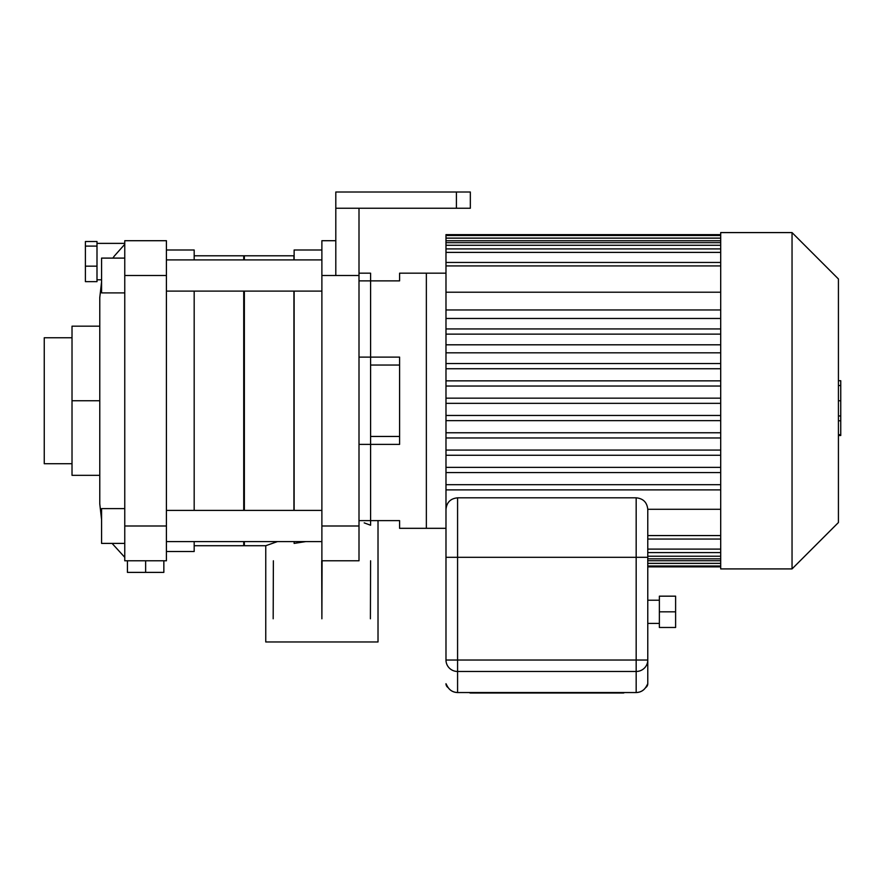 <?xml version="1.0" encoding="UTF-8"?>
<svg xmlns="http://www.w3.org/2000/svg" width="885" height="885" viewBox="0 0 885 885"><rect width="100%" height="100%" fill="white"/><g stroke="black" fill="none" stroke-linecap="round" stroke-linejoin="round"><path stroke-width="1.33" d="M399.589 436.449L370.594 436.449M370.594 365.051L399.589 365.051M359 357.12L399.589 357.12L399.589 444.381L359 444.381M359 280.877L399.589 280.877L399.589 273.177L445.985 273.177L426.36 273.177L426.36 528.323L445.985 528.323L445.985 484.692L720.7 484.692M445.985 528.323L399.589 528.323L399.589 520.623L359 520.623M838.427 380.727L840.75 380.727L840.75 420.773L838.427 420.773M840.75 415.961L838.427 415.961M840.75 420.773L840.75 434.668L838.427 434.668M840.75 434.668L840.75 435.508L838.427 435.508M720.7 234.625L445.985 234.625L445.985 484.692M838.427 400.75L838.427 278.974L792.042 232.589L792.042 568.911L838.427 522.526L838.427 400.75M792.042 568.911L720.7 568.911L720.7 232.589L792.042 232.589M720.7 509.284L647.776 509.284M720.7 467.38L445.985 467.38L720.7 467.38M445.985 292.216L720.7 292.216M445.985 334.121L720.7 334.121M720.7 368.735L445.985 368.735M720.7 386.037L445.985 386.037M720.7 403.35L445.985 403.35M720.7 420.652L445.985 420.652M445.985 437.964L720.7 437.964M720.7 455.266L445.985 455.266M720.7 472.568L445.985 472.568M720.7 489.881L445.985 489.881M445.985 398.15L720.7 398.15M445.985 380.849L720.7 380.849M445.985 415.463L720.7 415.463M445.985 363.536L720.7 363.536M720.7 432.765L445.985 432.765M445.985 450.078L720.7 450.078M720.7 328.932L445.985 328.932M364.189 522.869L370.594 525.236L370.594 273.177L359 273.177M194.18 545.713L243.729 545.713L243.729 541.598L244.36 541.598L244.36 545.713L265.754 545.713L265.754 641.968L378.017 641.968L378.017 520.623M335.802 240.709L321.886 240.709L321.886 618.781L321.697 560.791L359 560.791L359 208.24L470.333 208.24L470.333 192.001L456.417 192.001L456.417 208.24M305.767 541.598L294.13 543.401L294.13 541.598M265.754 545.713L277.447 541.598M322.085 560.791L321.886 618.781M370.406 618.781L370.594 560.791L370.406 618.781M273.377 560.791L273.177 618.781L273.377 560.791M321.886 275.5L335.802 275.5L335.802 192.001L456.417 192.001M335.802 208.24L359 208.24M321.886 526L359 526M335.802 275.5L359 275.5M321.886 249.99L294.13 249.99L294.13 259.902M294.13 291.099L294.13 510.402M293.92 510.402L293.92 291.099M293.92 259.902L293.92 255.787L244.36 255.787L244.36 259.902M244.36 510.402L244.36 291.099M96.996 273.896L96.996 281.64L85.403 281.64L85.403 241.528L96.996 241.528L96.996 273.896M96.996 246.096L85.403 246.096M96.996 266.153L85.403 266.153M114.276 256.119L112.86 258.099M124.763 244.293L114.309 256.075M124.763 240.709L124.763 275.5L166.413 275.5L166.413 240.709L124.763 240.709M124.763 526L124.763 560.791L166.413 560.791L166.413 526L124.763 526L124.763 275.5M101.576 281.906L99.773 297.603L99.773 503.897L101.576 519.595M127.429 560.791L127.429 572.385L163.847 572.385L163.847 560.791M145.638 560.791L145.638 572.385M166.413 526L166.413 275.5M124.763 258.099L101.576 258.099L101.576 292.891L124.763 292.891M124.763 508.609L101.576 508.609L101.576 543.401L112.074 543.401L124.763 557.318M243.729 510.402L243.729 291.099M243.729 259.902L243.729 255.787L194.18 255.787M194.18 510.402L194.18 291.099M194.18 259.902L194.18 249.99L166.413 249.99M166.413 551.51L194.18 551.51L194.18 541.598M99.773 475.322L72.017 475.322L72.017 326.178L99.773 326.178M72.017 400.75L99.773 400.75M72.017 337.771L44.25 337.771L44.25 463.718L72.017 463.718M445.985 557.318L445.985 509.417C446.671 502.37 450.531 498.509 457.578 497.824L457.578 557.318L647.776 557.318L647.776 509.417C647.079 502.37 643.218 498.509 636.171 497.824L636.171 660.033L457.578 660.033L457.578 557.318L445.985 557.318L445.985 660.033A11.594 11.428 -0 0 0 457.578 671.472L636.171 671.472A11.594 11.428 -0 0 0 647.776 660.033L647.776 683.718L646.36 686.428M646.459 686.251L646.78 685.576C644.59 689.99 641.061 692.313 636.171 692.535L457.578 692.535C452.689 692.313 449.16 689.99 446.98 685.576L447.29 686.251M447.39 686.428L445.985 683.718A4.635 4.635 0 0 0 448.131 687.634A4.635 4.635 0 0 1 445.985 683.718A4.635 4.635 0 0 0 448.131 687.634M647.776 683.718A4.635 4.635 0 0 1 645.619 687.634A4.635 4.635 0 0 0 647.776 683.718L647.776 557.318M469.426 692.568A1.162 1.162 0 0 0 470.333 692.999A1.162 1.162 0 0 1 469.426 692.568A1.162 1.162 0 0 0 470.333 692.999L623.416 692.999A1.162 1.162 0 0 0 624.323 692.568A1.162 1.162 0 0 1 623.416 692.999L623.416 692.568M659.369 627.476L659.369 596.169L675.609 596.169L675.609 627.476L659.369 627.476M659.369 611.823L675.609 611.823M647.776 600.218L659.369 600.218M840.75 400.783L838.427 400.783M840.75 385.539L838.427 385.539M720.7 238.098L445.985 238.098M720.7 240.764L445.985 240.764M720.7 245.267L445.985 245.267M720.7 252.391L445.985 252.391M445.985 265.931L720.7 265.931M647.776 563.402L720.7 563.402M720.7 535.569L647.776 535.569M720.7 549.109L647.776 549.109M647.776 560.736L720.7 560.736M720.7 556.234L647.776 556.234M457.578 692.535L457.578 660.033L445.985 660.033M647.776 660.033L636.171 660.033L636.171 692.535M647.776 566.876L720.7 566.876M445.985 318.467L720.7 318.467M445.985 309.96L720.7 309.96M445.985 248.906L720.7 248.906M445.985 262.458L720.7 262.458M445.985 235.498L720.7 235.498M647.776 565.991L720.7 565.991M647.776 539.042L720.7 539.042M647.776 552.594L720.7 552.594M647.776 563.336L720.7 563.336M445.985 238.165L720.7 238.165M445.985 352.827L720.7 352.827M445.985 344.807L720.7 344.807M445.985 242.678L720.7 242.678M647.776 558.822L720.7 558.822M321.886 259.902L166.413 259.902M321.886 291.099L166.413 291.099M321.886 510.402L166.413 510.402M321.886 541.598L166.413 541.598M124.763 243.375L96.996 243.375M101.576 279.793L96.996 279.793M124.763 543.401L101.576 543.401M636.171 497.824L457.578 497.824M646.581 686.008L646.592 685.986C644.38 690.167 640.906 692.369 636.171 692.568L457.578 692.568C452.843 692.369 449.37 690.167 447.146 685.975L447.157 685.975M647.776 623.416L659.369 623.416"/></g></svg>
